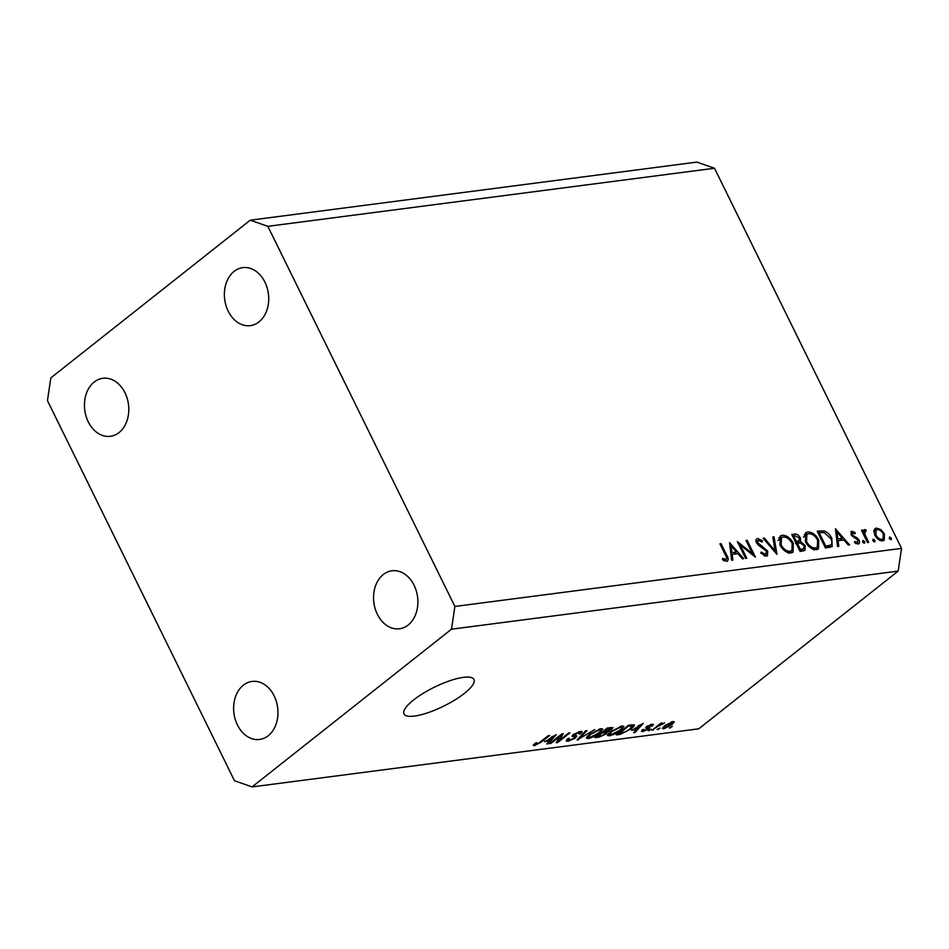 <?xml version="1.0" encoding="UTF-8"?>
<svg xmlns="http://www.w3.org/2000/svg" width="949" height="949" viewBox="0 0 949 949"><rect width="100%" height="100%" fill="white"/><g stroke="black" fill="none" stroke-linecap="round" stroke-linejoin="round"><path stroke-width="1.42" d="M463.444 677.349A38.992 10.546 153.8 0 0 423.029 693.446A38.992 10.546 153.8 0 0 403.966 713.933A38.992 10.546 153.8 0 0 414.464 716.08A38.992 10.546 153.8 0 0 454.879 699.971A38.992 10.546 153.8 0 0 473.942 679.496A38.992 10.546 153.8 0 0 463.444 677.349M258.982 321.901A29.241 22.041 -97.4 0 0 267.12 287.761A29.241 22.041 -97.4 0 0 242.778 267.642A29.241 22.041 -97.4 0 0 234.118 271.378A29.241 22.041 -97.4 0 0 225.981 305.519A29.241 22.041 -97.4 0 0 250.322 325.637A29.241 22.041 -97.4 0 0 258.982 321.901M408.153 625.047A29.241 22.041 -97.4 0 0 416.291 590.907A29.241 22.041 -97.4 0 0 391.949 570.788A29.241 22.041 -97.4 0 0 383.289 574.525A29.241 22.041 -97.4 0 0 375.152 608.665A29.241 22.041 -97.4 0 0 399.493 628.784A29.241 22.041 -97.4 0 0 408.153 625.047M268.223 735.712A29.241 22.041 -97.4 0 0 276.361 701.56A29.241 22.041 -97.4 0 0 252.019 681.441A29.241 22.041 -97.4 0 0 243.359 685.19A29.241 22.041 -97.4 0 0 235.222 719.33A29.241 22.041 -97.4 0 0 259.563 739.449A29.241 22.041 -97.4 0 0 268.223 735.712M119.052 432.566A29.241 22.041 -97.4 0 0 127.19 398.414A29.241 22.041 -97.4 0 0 102.848 378.295A29.241 22.041 -97.4 0 0 94.188 382.044A29.241 22.041 -97.4 0 0 86.051 416.184A29.241 22.041 -97.4 0 0 110.392 436.303A29.241 22.041 -97.4 0 0 119.052 432.566M740.279 545.034L746.792 558.261L745.653 558.415L737.361 541.571L752.521 553.706L745.997 540.444L747.136 540.301L755.428 557.146L740.279 545.034L739.401 545.734M763.945 555.675L765.499 554.453L766.578 551.274L758.488 545.272L756.519 542.804C755.499 540.313 755.902 538.866 757.717 538.463L762.51 540.871L761.988 542.045L758.441 540.206L757.622 542.579L767.729 551.155L767.492 555.723L766.341 556.185L760.671 553.006L761.323 552.01L765.499 554.453L766.353 554.109L764.218 555.806M756.709 538.866L756.068 539.767M758.441 540.206L756.116 541.772M776.934 554.346L763.103 538.225L764.325 538.059L775.096 550.788L772.806 536.968L774.028 536.802L776.934 554.346M791.015 552.97C786.709 553.042 783.032 550.408 779.995 545.07L780.244 536.055L782.201 535.283C786.555 535.177 790.256 537.834 793.317 543.243L793.067 552.176L791.015 552.97M816.437 549.673C812.13 549.732 808.453 547.098 805.416 541.76L805.665 532.757L807.623 531.974C811.976 531.867 815.677 534.524 818.738 539.945L818.489 548.866L816.437 549.673M837.552 546.458L835.452 528.818L849.604 544.892L848.37 545.058L843.827 539.898L838.074 540.645L838.797 546.304L837.552 546.458M891.016 539.744L889.272 538.474L889.64 536.932L891.384 538.202L891.336 539.613M714.502 168.246L901.55 548.38L898.157 571.108L698.761 728.808L252.102 786.899L234.498 780.754L47.45 400.62L50.843 377.892L250.239 220.192L696.898 162.101L714.502 168.246L267.843 226.325L454.891 606.458L901.55 548.38M874.788 535.106L873.91 530.574L874.931 528.676L876.449 528.083L880.969 529.649L884.397 533.86L884.243 540.23L882.712 540.823C879.616 540.883 876.971 538.973 874.788 535.106M874.563 541.879L872.807 540.61L873.187 539.068L874.931 540.337L874.883 541.749M865.298 531.132L864.764 534.026L868.667 542.413L867.528 542.567L861.478 530.254L862.617 530.111L863.507 531.914L864.776 529.601L865.974 529.886L865.998 531.286L862.807 532.958M864.159 529.839L863.732 530.432M864.302 543.208L862.546 541.95L862.914 540.408L864.669 541.677L864.61 543.089M852.724 532.769L852.332 534.584L853.198 535.663L857.671 538.261L859.047 540.111C859.972 542.33 859.652 543.635 858.074 544.026L854.598 542.698L854.788 541.464L857.267 542.52L857.932 540.325L851.229 534.797L851.988 531.262L855.227 532.697L854.966 533.86L852.724 532.769L850.921 534.062M851.241 531.547L850.814 532.187M858.94 543.682L858.074 544.026M855.927 543.587L857.801 542.306L856.093 543.658M831.882 538.463L832.154 546.565L825.488 548.036L817.208 531.191L824.1 530.942C827.433 532.14 830.031 534.655 831.882 538.463L830.992 539.162M803.506 550.894L800.066 551.333L791.786 534.489L794.266 534.168C796.531 533.67 798.56 534.892 800.351 537.822L800.648 541.594L805.215 545.58L805.013 550.313L803.506 550.894M731.632 560.23L729.544 542.591L743.696 558.664L742.45 558.831L737.919 553.67L732.154 554.43L732.877 560.076L731.632 560.23M724.277 560.835L725.819 559.613C726.993 558.807 726.863 557.288 725.439 555.046L719.923 543.836L721.062 543.694L726.661 555.058C728.666 558.392 728.654 560.491 726.602 561.345L722.58 559.803L722.616 558.427L726.305 559.412L724.419 560.906M727.598 560.966L726.602 561.345M560.669 735.7L550.93 743.411L549.601 743.577L561.844 733.897L563.255 733.719L558.854 740.742L568.617 733.019L569.934 732.842L557.692 742.533L556.28 742.711L560.361 735.072M576.589 735.89L575.628 737.942L568.06 741.288L566.15 740.991L567.941 738.571L569.424 738.275L568.237 739.9L569.602 740.137L574.264 738.144L575.011 737.124L572.069 736.294L573.338 734.514L580.385 731.382L582.176 731.655L580.634 733.767L579.151 734.063C580.563 732.865 580.515 732.355 578.997 732.509L573.825 735.368L573.386 734.479L576.933 736.151M579.614 731.513L580.183 732.675L578.629 731.762M594.75 729.615L577.134 740.006L585.58 730.813L586.933 730.635L579.175 738.785L594.75 729.615M588.321 738.654L586.494 737.622L589.4 734.467L600.883 728.713L602.769 729.093L599.626 733.043L593.932 736.685L588.321 738.654L587.241 736.46M586.458 738.31L586.494 737.622M609.448 735.902L607.621 734.87L610.527 731.715L622.01 725.973L623.896 726.353L620.753 730.291L615.059 733.945L609.448 735.902L608.368 733.707M607.585 735.558L607.621 734.87M631.844 730.469L643.292 723.304L635.106 732.462L633.73 732.64L636.281 729.9L631.607 729.995M672.343 726.459L669.27 728.025L672.343 726.459M454.891 606.458L451.499 629.199L898.157 571.108M451.499 629.199L252.102 786.899M671.999 724.656L663.754 728.844L662.414 728.583L664.81 725.653L672.971 721.548L674.312 721.809L671.999 724.656L671.667 723.992M660.124 728.049L657.064 729.603L660.124 728.049M657.882 726.448L651.939 730.279L660.848 723.233L662.165 723.055L660.741 724.182L664.656 722.948L657.882 726.448L657.574 725.819M651.216 729.212L648.143 730.766L651.216 729.212M648.879 728.879L642.888 731.56L641.477 731.347L642.592 729.698L644.074 729.401L644.241 730.54L647.337 729.223L647.847 728.63L645.652 727.954L646.577 726.661L652.046 724.265L653.493 724.49L652.521 725.89L651.038 726.187L650.824 725.273L648.084 726.341L647.764 726.875L650.006 727.444L648.879 728.879L647.93 726.946M644.074 729.401L644.241 730.54M647.847 728.63L646.34 726.863M651.038 726.187L650.504 724.609M647.823 725.807L647.764 726.875M633.908 724.68C634.822 725.404 633.873 726.815 631.061 728.903L620.041 734.419L616.292 734.906L628.535 725.226L634.383 724.953M607.55 731.216L606.518 733.802L599.068 737.148L595.165 737.658L607.407 727.978L613.054 727.646L608.036 731.845M544.856 741.786L556.304 734.621L548.119 743.779L546.743 743.957L549.293 741.205L544.619 741.299M533.777 744.479L534.358 745.665L533.243 745.25L535.438 743.008L536.909 742.711L535.853 744.526L538.095 743.625L548.308 735.665L549.637 735.487L541.321 742.059L534.358 745.665L533.243 745.25M534.856 743.482L535.853 744.526M250.239 220.192L267.843 226.325M670.291 727.219L670.599 727.847M662.983 727.29L663.754 728.844M671.975 721.75L672.45 722.723L666.139 725.487C664.181 726.922 663.826 727.705 665.059 727.836L670.599 724.906C672.544 723.458 672.9 722.687 671.667 722.557L671.358 721.94M665.842 724.882L666.139 725.487M663.731 726.566L665.059 727.836M658.072 728.808L658.381 729.437M652.959 729.473L653.268 730.101M660.433 723.553L660.741 724.182M662.497 723.221L662.888 724.016M659.567 724.241L659.935 724.977M649.152 729.971L649.472 730.6M642.165 730.113L642.888 731.56M646.791 726.495L647.823 728.595L646.803 726.495M651.749 724.312L652.521 725.89M647.372 726.092L647.728 726.815L647.372 726.092M634.691 731.608L635.106 732.462M635.842 729.01L636.281 729.9M638.463 726.305L633.707 729.283L637.277 728.82L641.37 724.395L638.226 725.843M619.602 733.53L620.041 734.419M630.741 728.251L631.061 728.903M628.428 726.187L619.045 733.613L626.257 731.489L629.756 729.057L632.212 725.855L628.428 726.187L628.108 725.558M618.736 732.984L619.045 733.613M630.219 725.012L630.658 725.902M631.69 724.811L632.402 726.009L631.809 724.799M620.421 729.639L620.753 730.291M620.231 726.365L620.599 727.1L611.832 731.56L609.495 734.49L610.871 734.775L619.46 730.433L621.678 728.322L621.322 726.092M611.536 730.955L611.832 731.56M621.678 728.322L620.599 727.1M610.812 727.527L611.749 729.449M606.114 733.008L606.518 733.802M607.289 728.939L603.635 731.821L610.231 729.769L611.085 728.69L607.289 728.939L606.98 728.31M603.327 731.204L603.635 731.821M602.212 732.96L597.917 736.353L601.963 735.724L605.189 733.98L606.138 732.735L602.212 732.96L601.891 732.331M597.609 735.724L597.917 736.353M599.293 732.379L599.626 733.043M599.104 729.105L599.471 729.852L590.705 734.312L588.368 737.243L589.732 737.527L598.333 733.186L600.551 731.062L600.195 728.832M590.397 733.707L590.705 734.312M600.551 731.062L599.471 729.852M578.083 738.974L578.499 739.829M578.854 738.132L579.175 738.785M567.087 739.318L568.06 741.288M580.195 732.877L580.634 733.767M574.477 735.617L575.628 737.942M550.61 742.782L550.93 743.411M558.261 739.544L558.854 740.742M557.122 741.371L557.692 742.533M547.703 742.925L548.119 743.779M548.854 740.315L549.293 741.205M551.476 737.622L546.719 740.6L550.29 740.125L554.382 735.712L551.239 737.148M541.013 741.43L541.321 742.059M889.948 539.329L891.384 538.202M874.065 529.969L876.449 528.083M873.875 530.823L874.848 531.001M880.031 530.396L880.969 529.649M883.507 534.56L884.397 533.86M881.835 539.862L881.799 540.847M883.258 534.014C881.597 531.072 879.569 529.601 877.184 529.589L876.081 530.028L875.927 534.975C877.6 537.905 879.604 539.352 881.965 539.305L883.128 538.842L883.258 534.014M880.399 540.539L881.965 539.305M875.073 535.651L875.927 534.975M873.495 541.476L874.931 540.337M861.739 530.799L862.617 530.111M862.629 532.614L863.507 531.914M863.507 531.843L865.974 529.886M863.732 534.845L864.764 534.026M863.234 542.804L864.669 541.677M854.349 533.397L855.227 532.697M851.478 535.26L852.332 534.584M852.309 536.363L853.198 535.663M854.041 537.632L855.156 536.754M856.769 538.985L857.671 538.261M858.133 540.835L859.047 540.111M836.923 541.559L838.074 540.645M842.38 538.249L836.971 532.104L837.837 538.842L842.38 538.249L839.604 540.456M835.832 533.018L836.971 532.104M836.686 539.756L837.837 538.842M822.166 532.472L824.1 530.942M829.77 545.77L829.687 547.478M818.323 533.457L819.189 532.769L825.784 546.149L830.66 545.058L827.338 547.692M824.906 546.849L825.784 546.149M827.267 547.751L830.66 545.058C832.178 543.718 832.202 541.571 830.743 538.605L824.23 532.614L819.189 532.769M804.408 534.512L807.623 531.974M804.337 534.726L806.282 534.833M817.848 540.645L818.738 539.945M816.567 547.834L816.27 549.685M817.599 540.088C815.084 535.746 812.059 533.611 808.524 533.694L806.875 534.37L806.555 541.606C809.046 545.924 812.047 548.036 815.535 547.941L817.338 547.217L817.599 540.088M813.684 549.412L815.535 547.941M805.689 542.282L806.555 541.606M799.449 538.534L800.351 537.822M797.409 542.104L797.516 543.172M798.856 543.006L800.648 541.594M804.301 546.304L805.215 545.58M802.296 549.922L802.403 551.037M795.321 535.877L793.779 536.078L796.436 541.476L799.058 540.8L799.224 538L795.321 535.877M792.901 536.766L793.779 536.078M795.736 542.531L797.196 541.369M795.559 542.164L796.436 541.476M798.038 543.101L797.279 543.196L800.363 549.459L803.886 548.664L804.076 545.734L800.517 542.994L798.038 543.101M796.413 543.884L797.279 543.196M799.865 550.918L801.988 549.246M799.485 550.147L800.363 549.459M778.999 537.822L782.201 535.283M778.915 538.024L780.861 538.13M792.439 543.943L793.317 543.243M791.146 551.132L790.849 552.982M792.178 543.397C789.663 539.044 786.638 536.92 783.103 537.004L781.454 537.668L781.134 544.916C783.625 549.234 786.626 551.345 790.126 551.25L791.917 550.527L792.178 543.397M788.263 552.721L790.126 551.25M780.268 545.592L781.134 544.916M763.518 538.712L764.325 538.059M774.289 551.428L775.096 550.788M772.925 537.68L774.028 536.802M761.513 541.654L762.51 540.871M756.768 543.267L757.622 542.579M758.619 545.378L759.532 544.655M761.039 546.921L762.059 546.102M766.816 551.879L767.729 551.155M764.764 555.367L764.858 556.043M751.703 554.346L752.521 553.706M746.258 540.989L747.136 540.301M731.003 555.331L732.154 554.43M736.471 552.021L731.062 545.889L731.928 552.615L736.471 552.021L733.684 554.228M729.911 546.79L731.062 545.889M730.777 553.528L731.928 552.615M720.196 544.382L721.062 543.694M723.613 560.468L724.858 559.483M598.641 736.258L599.068 737.148M609.021 727.764L609.46 728.654M604.205 731.75L604.643 732.64M580.242 736.614L580.598 737.326M572.627 735.143L573.41 736.732M865.761 538.973L866.639 538.273M817.801 532.413L819.77 530.859M825.25 547.537L827.243 545.96M792.368 535.675L794.266 534.168M725.783 555.758L726.661 555.058M643.375 730.41L642.983 729.627M651.607 725.368L651.144 724.443M609.495 734.49L608.855 733.186M611.085 728.69L610.539 727.563M606.138 732.735L605.569 731.572M588.368 737.243L587.728 735.938M568.237 739.9L567.692 738.773M575.011 737.124L574.252 735.582M883.128 538.842L880.814 540.669M876.081 530.028L873.839 531.808M817.338 547.217L813.839 549.981M806.875 534.37L803.376 537.134M799.058 540.8L795.559 543.563M803.886 548.664L800.387 551.428M791.917 550.527L788.417 553.291M781.454 537.668L777.955 540.432"/></g></svg>
